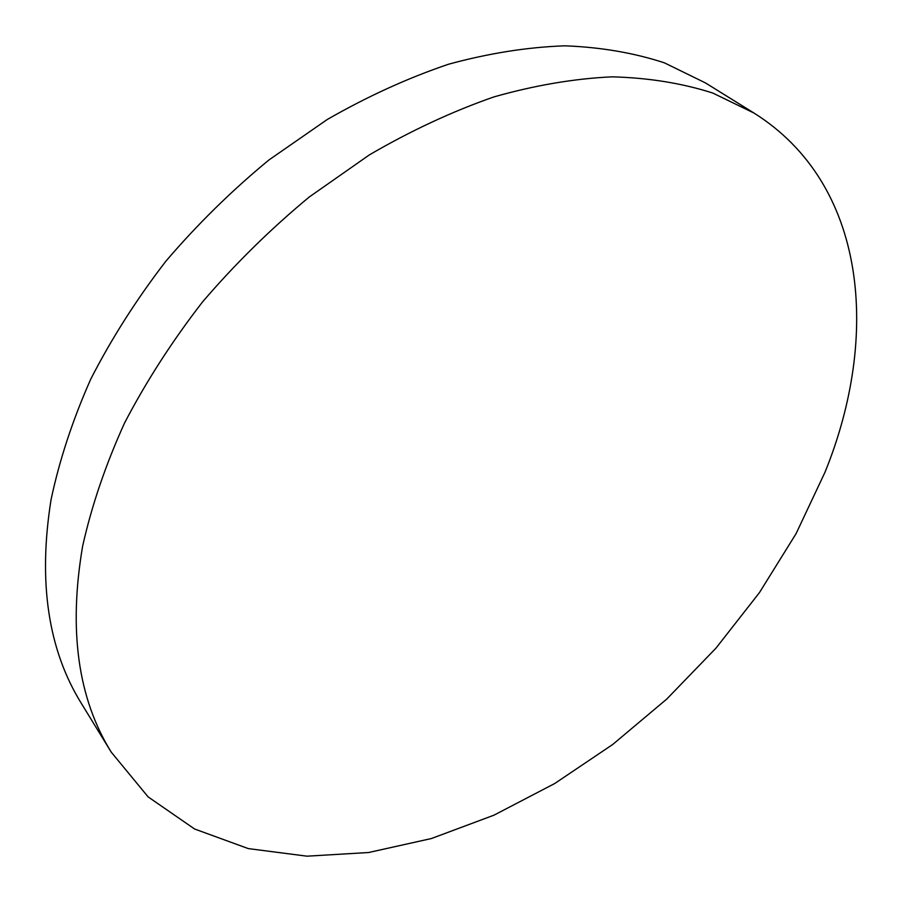 <?xml version="1.0" encoding="UTF-8"?>
<svg xmlns="http://www.w3.org/2000/svg" width="902" height="902" viewBox="0 0 902 902"><rect width="100%" height="100%" fill="white"/><g stroke="black" fill="none" stroke-linecap="round" stroke-linejoin="round"><path stroke-width="1.35" d="M824.98 472.265C880.296 336.13 867.183 184.109 753.982 113.043L712.772 93.041C682.126 83.221 648.606 77.82 612.187 76.839C574.405 78.575 534.965 85.273 493.879 96.92C452.285 111.431 410.793 130.745 369.403 154.862L309.33 196.94C270.837 228.792 235.309 263.711 202.736 301.685C172.316 340.911 146.259 381.354 124.555 422.993C105.613 464.755 91.643 505.808 82.634 546.161C68.36 629.844 77.899 698.52 111.262 752.167L148.108 796.883L194.595 829.006L248.309 848.602L306.984 856.178L368.625 852.514L431.438 838.522L493.901 815.205L554.707 783.534L612.683 744.5L666.77 699.05L715.996 648.121L759.405 592.67L796.06 533.691L824.98 472.265M111.262 752.167L81.417 703.492C48.077 649.79 37.963 581.846 51.053 499.685C59.431 460.11 72.645 419.949 90.719 379.212C111.487 338.633 136.518 299.317 165.821 261.264C197.256 224.463 231.611 190.705 268.92 159.981L327.257 119.504C367.542 96.379 408.008 77.944 448.666 64.189C488.895 53.241 527.614 47.118 564.821 45.822C600.743 47.186 633.926 52.857 664.368 62.824L705.477 82.928L753.982 113.043"/></g></svg>
